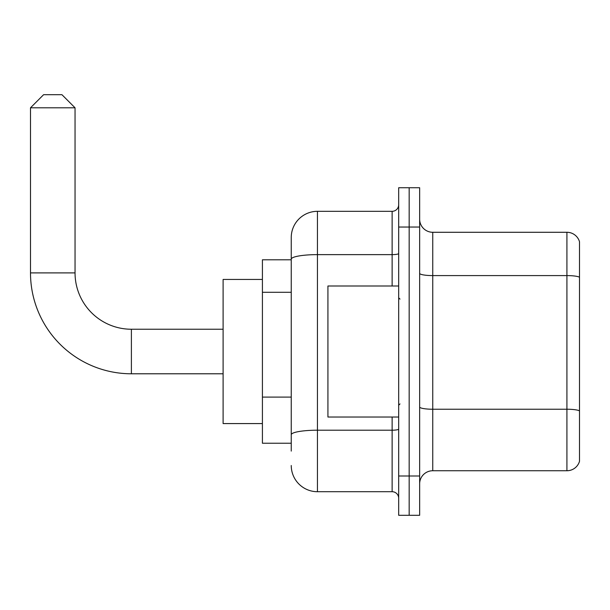 <?xml version="1.0" encoding="UTF-8"?>
<svg xmlns="http://www.w3.org/2000/svg" width="610" height="610" viewBox="0 0 610 610"><rect width="100%" height="100%" fill="white"/><g stroke="black" fill="none" stroke-linecap="round" stroke-linejoin="round"><path stroke-width="0.91" d="M291.244 451.095L291.244 259.174L291.244 259.799L262.414 259.799L262.414 443.234L291.244 443.234M398.681 475.991L398.681 515.297L409.165 515.297L409.165 475.991L409.165 515.297L419.649 515.297L419.649 475.991L409.165 475.991L409.165 227.042L409.165 475.991L398.681 475.991L398.681 227.042L409.165 227.042L409.165 187.735L409.165 227.042L419.649 227.042L419.649 475.991M419.649 227.042L419.649 187.735L398.681 187.735L398.681 227.042M392.131 285.998L392.131 254.629L317.444 254.629A26.207 4.552 180 0 0 291.244 259.174L291.244 237.519A26.207 26.207 0 0 1 317.444 211.319L317.444 491.713L392.131 491.713L392.131 417.026M317.444 211.319L392.131 211.319A6.55 6.55 0 0 0 398.681 204.762M291.244 439.299L291.244 434.755A26.207 4.552 180 0 1 317.444 430.202L392.131 430.202A6.55 1.136 0 0 0 398.681 429.066M291.244 237.519L291.244 251.938M398.681 498.263A6.55 6.55 0 0 0 392.131 491.713M317.444 491.713A26.207 26.207 0 0 1 291.244 465.506M419.649 483.852A13.1 13.1 0 0 1 432.749 470.745L566.919 470.745L566.919 232.28L432.749 232.28A13.1 13.1 0 0 1 419.649 219.181A13.1 13.1 0 0 0 432.749 232.28L432.749 470.745M579.5 241.712A13.1 13.1 0 0 0 566.919 232.28A13.1 13.1 0 0 1 579.5 241.712L579.5 461.312A13.1 13.1 0 0 1 566.919 470.745M579.5 277.413L579.5 410.873A13.1 2.272 180 0 0 566.919 409.234L432.749 409.234A13.1 2.272 -0 0 1 419.649 406.962M223.108 373.785L131.394 373.785A100.894 100.894 0 0 1 30.5 272.899L30.5 107.802L43.6 94.703L61.945 94.703L75.045 107.802L30.5 107.802M131.394 373.785L131.394 329.24A56.341 56.341 0 0 1 75.045 272.899L75.045 107.802M262.414 279.449L223.108 279.449L223.108 423.576L262.414 423.576M398.681 285.998L327.928 285.998L327.928 417.026L398.681 417.026M291.244 292.281L262.414 292.281M291.244 397.102L262.414 397.102M398.681 253.485A6.55 1.136 0 0 1 392.131 254.629L392.131 211.319M579.5 277.23A13.1 2.272 180 0 0 566.919 275.59L432.749 275.59A13.1 2.272 0 0 1 419.649 273.318M30.5 272.899L75.045 272.899M223.108 329.24L131.394 329.24M399.992 299.106L398.681 297.794M399.992 403.927L398.681 405.238"/></g></svg>

